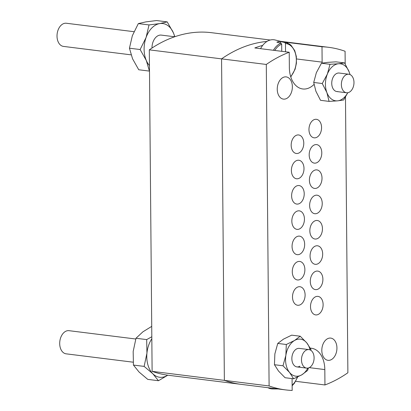 <?xml version="1.0" encoding="UTF-8"?>
<svg xmlns="http://www.w3.org/2000/svg" width="411" height="411" viewBox="0 0 411 411"><rect width="100%" height="100%" fill="white"/><g stroke="black" fill="none" stroke-linecap="round" stroke-linejoin="round"><path stroke-width="0.62" d="M262.691 45.395A172.641 115.517 -82.9 0 0 254.82 47.959L289.226 52.254A172.641 115.517 97.1 0 0 266.297 64.455L221.565 58.871L224.37 380.375A172.641 115.517 97.1 0 0 240.974 384.331A172.641 115.517 -82.9 0 1 224.37 380.375L221.565 58.871A172.641 115.517 -82.9 0 1 260.867 42.23A172.641 115.517 -82.9 0 1 267.001 41.439A172.641 115.517 97.1 0 0 221.565 58.871L149.311 49.849A172.641 115.517 -82.9 0 1 188.613 33.209A172.641 115.517 -82.9 0 1 211.49 32.69L270.227 40.026M152.116 371.354L269.102 385.96A172.641 115.517 97.1 0 0 285.702 389.916L168.715 375.315A172.641 115.517 -82.9 0 1 152.116 371.354L149.311 49.849M280.898 41.408A172.641 115.517 -82.9 0 1 283.744 41.711A172.641 115.517 97.1 0 0 280.898 41.408M289.226 52.254L289.359 67.64A24.264 16.235 97.1 0 0 302.743 88.966A24.264 16.235 97.1 0 0 305.959 88.894A24.264 16.235 97.1 0 0 314.014 84.419M322.132 63.094A24.264 16.235 97.1 0 0 322.132 62.148L321.998 46.762L287.592 42.467A172.641 115.517 -82.9 0 0 284.936 42.405M297.559 153.452A9.33 6.242 -82.9 0 1 296.321 153.478A9.33 6.242 -82.9 0 1 291.199 144.359A9.33 6.242 -82.9 0 1 297.394 134.988A9.33 6.242 -82.9 0 1 298.633 134.957A9.33 6.242 -82.9 0 1 303.755 144.076A9.33 6.242 -82.9 0 1 297.559 153.452M297.78 178.744A9.33 6.242 -82.9 0 1 296.542 178.775A9.33 6.242 -82.9 0 1 291.42 169.656A9.33 6.242 -82.9 0 1 297.615 160.28A9.33 6.242 -82.9 0 1 298.854 160.254A9.33 6.242 -82.9 0 1 303.976 169.373A9.33 6.242 -82.9 0 1 297.78 178.744M298.001 204.041A9.33 6.242 -82.9 0 1 296.763 204.072A9.33 6.242 -82.9 0 1 291.64 194.953A9.33 6.242 -82.9 0 1 297.836 185.577A9.33 6.242 -82.9 0 1 299.074 185.551A9.33 6.242 -82.9 0 1 304.197 194.67A9.33 6.242 -82.9 0 1 298.001 204.041M298.884 305.224A9.33 6.242 -82.9 0 1 297.646 305.255A9.33 6.242 -82.9 0 1 292.524 296.136A9.33 6.242 -82.9 0 1 298.72 286.76A9.33 6.242 -82.9 0 1 299.958 286.734A9.33 6.242 -82.9 0 1 305.08 295.853A9.33 6.242 -82.9 0 1 298.884 305.224M298.663 279.932A9.33 6.242 -82.9 0 1 297.425 279.958A9.33 6.242 -82.9 0 1 292.303 270.839A9.33 6.242 -82.9 0 1 298.499 261.468A9.33 6.242 -82.9 0 1 299.737 261.437A9.33 6.242 -82.9 0 1 304.859 270.556A9.33 6.242 -82.9 0 1 298.663 279.932M298.443 254.635A9.33 6.242 -82.9 0 1 297.204 254.661A9.33 6.242 -82.9 0 1 292.082 245.542A9.33 6.242 -82.9 0 1 298.278 236.171A9.33 6.242 -82.9 0 1 299.516 236.14A9.33 6.242 -82.9 0 1 304.638 245.259A9.33 6.242 -82.9 0 1 298.443 254.635M315.345 137.803A9.33 6.242 -82.9 0 1 314.112 137.829A9.33 6.242 -82.9 0 1 308.985 128.715A9.33 6.242 -82.9 0 1 315.186 119.339A9.33 6.242 -82.9 0 1 316.424 119.313A9.33 6.242 -82.9 0 1 321.546 128.427A9.33 6.242 -82.9 0 1 315.345 137.803M315.566 163.1A9.33 6.242 -82.9 0 1 314.333 163.126A9.33 6.242 -82.9 0 1 309.206 154.007A9.33 6.242 -82.9 0 1 315.407 144.636A9.33 6.242 -82.9 0 1 316.645 144.605A9.33 6.242 -82.9 0 1 321.767 153.724A9.33 6.242 -82.9 0 1 315.566 163.1M315.787 188.397A9.33 6.242 -82.9 0 1 314.554 188.423A9.33 6.242 -82.9 0 1 309.426 179.304A9.33 6.242 -82.9 0 1 315.627 169.933A9.33 6.242 -82.9 0 1 316.866 169.902A9.33 6.242 -82.9 0 1 321.988 179.021A9.33 6.242 -82.9 0 1 315.787 188.397M316.008 213.689A9.33 6.242 -82.9 0 1 314.775 213.72A9.33 6.242 -82.9 0 1 309.647 204.601A9.33 6.242 -82.9 0 1 315.848 195.225A9.33 6.242 -82.9 0 1 317.087 195.199A9.33 6.242 -82.9 0 1 322.209 204.318A9.33 6.242 -82.9 0 1 316.008 213.689M316.891 314.872A9.33 6.242 -82.9 0 1 315.653 314.903A9.33 6.242 -82.9 0 1 310.531 305.784A9.33 6.242 -82.9 0 1 316.732 296.408A9.33 6.242 -82.9 0 1 317.965 296.382A9.33 6.242 -82.9 0 1 323.092 305.501A9.33 6.242 -82.9 0 1 316.891 314.872M316.67 289.58A9.33 6.242 -82.9 0 1 315.432 289.606A9.33 6.242 -82.9 0 1 310.31 280.487A9.33 6.242 -82.9 0 1 316.511 271.116A9.33 6.242 -82.9 0 1 317.744 271.085A9.33 6.242 -82.9 0 1 322.871 280.204A9.33 6.242 -82.9 0 1 316.67 289.58M316.449 264.283A9.33 6.242 -82.9 0 1 315.211 264.309A9.33 6.242 -82.9 0 1 310.089 255.195A9.33 6.242 -82.9 0 1 316.29 245.819A9.33 6.242 -82.9 0 1 317.523 245.788A9.33 6.242 -82.9 0 1 322.65 254.907A9.33 6.242 -82.9 0 1 316.449 264.283M298.222 229.338A9.33 6.242 -82.9 0 1 296.983 229.364A9.33 6.242 -82.9 0 1 291.861 220.25A9.33 6.242 -82.9 0 1 298.057 210.874A9.33 6.242 -82.9 0 1 299.295 210.848A9.33 6.242 -82.9 0 1 304.417 219.962A9.33 6.242 -82.9 0 1 298.222 229.338M316.229 238.986A9.33 6.242 -82.9 0 1 314.99 239.017A9.33 6.242 -82.9 0 1 309.868 229.898A9.33 6.242 -82.9 0 1 316.069 220.522A9.33 6.242 -82.9 0 1 317.302 220.496A9.33 6.242 -82.9 0 1 322.43 229.61A9.33 6.242 -82.9 0 1 316.229 238.986M329.278 338.135A11.2 7.496 97.1 0 0 321.839 349.381A11.2 7.496 97.1 0 0 327.988 360.324A11.2 7.496 97.1 0 0 329.468 360.288A11.2 7.496 97.1 0 0 336.907 349.042A11.2 7.496 97.1 0 0 330.763 338.099A11.2 7.496 97.1 0 0 329.278 338.135M284.71 76.924A11.2 7.496 97.1 0 0 277.271 88.17A11.2 7.496 97.1 0 0 283.415 99.113A11.2 7.496 97.1 0 0 284.9 99.082A11.2 7.496 97.1 0 0 292.339 87.831A11.2 7.496 97.1 0 0 286.19 76.888A11.2 7.496 97.1 0 0 284.71 76.924M285.702 389.916A172.641 115.517 97.1 0 0 292.18 390.45L292.072 378.598M345.189 63.962L345.076 51.257A172.641 115.517 97.1 0 0 328.476 47.296A172.641 115.517 97.1 0 0 321.998 46.762M295.689 381.305L324.952 384.958A172.641 115.517 97.1 0 0 347.881 372.756L345.476 97.042M266.297 64.455L269.102 385.96M324.952 384.958L324.818 369.576A24.264 16.235 97.1 0 0 311.435 348.245A24.264 16.235 97.1 0 0 310.31 348.163M287.597 43.129L287.592 42.467M337.811 91.576A9.33 6.242 -82.9 0 1 336.886 91.561A9.33 6.242 -82.9 0 1 331.78 82.21A9.33 6.242 -82.9 0 1 338.274 73.03A9.33 6.242 -82.9 0 1 339.198 73.04L348.831 74.242A9.33 6.242 -82.9 0 1 353.958 83.361A9.33 6.242 -82.9 0 1 347.757 92.737A9.33 6.242 -82.9 0 1 346.519 92.763A9.33 6.242 -82.9 0 1 341.397 83.644A9.33 6.242 -82.9 0 1 347.598 74.273A9.33 6.242 -82.9 0 1 348.831 74.242M350.064 74.591L349.186 71.997L344.552 62.914L338.51 63.756L330.007 64.291L321.453 63.222L316.357 72.685L313.716 82.457L315.889 91.232L320.523 100.315L329.072 101.383L326.899 92.609A18.665 12.489 -82.9 0 1 327.367 74.062L322.265 83.525L313.716 82.457M330.007 64.291L327.367 74.062A18.665 12.489 -82.9 0 1 338.51 63.756A18.665 12.489 -82.9 0 1 349.186 71.997A18.665 12.489 -82.9 0 1 349.972 74.55M322.265 83.525L326.899 92.609A18.665 12.489 -82.9 0 0 337.575 100.849L329.072 101.383M347.716 92.84L343.622 100.007L337.575 100.849A18.665 12.489 -82.9 0 0 347.701 92.747M344.552 62.914L335.998 61.845L327.495 62.38L321.453 63.222M337.637 91.55A9.33 6.242 -82.9 0 1 336.799 91.55M299.814 366.211A9.33 6.242 -82.9 0 1 296.912 366.91M299.989 366.232A9.33 6.242 -82.9 0 1 296.999 366.92A9.33 6.242 -82.9 0 1 291.861 359.106A9.33 6.242 -82.9 0 1 296.326 349.088A9.33 6.242 -82.9 0 1 299.311 348.4L308.949 349.602A9.33 6.242 -82.9 0 1 314.071 358.721A9.33 6.242 -82.9 0 1 307.87 368.097A9.33 6.242 -82.9 0 1 306.637 368.122A9.33 6.242 -82.9 0 1 301.51 359.003A9.33 6.242 -82.9 0 1 307.711 349.633A9.33 6.242 -82.9 0 1 308.949 349.602M310.911 350.367L310.855 349.232L306.77 342.882L300.23 336.224L291.676 335.155L283.482 339.137L277.749 343.432L274.867 353.917L274.445 364.716L278.53 371.066L285.075 377.724L293.624 378.793L301.818 374.806L307.551 370.517L308.471 367.953M286.303 344.495L285.881 355.294A18.665 12.489 -82.9 0 1 294.492 340.514L286.303 344.495L277.749 343.432M310.084 349.91A18.665 12.489 -82.9 0 0 306.77 342.882A18.665 12.489 -82.9 0 0 294.492 340.514L300.23 336.224M282.999 365.78L289.539 372.438A18.665 12.489 -82.9 0 1 285.881 355.294L282.999 365.78L274.445 364.716M307.813 368.102A18.665 12.489 -82.9 0 1 301.818 374.806A18.665 12.489 -82.9 0 1 289.539 372.438L293.624 378.793M135.753 339.008L69.022 330.68A11.667 7.804 97.1 0 0 67.476 330.711A11.667 7.804 97.1 0 0 59.729 342.43A11.667 7.804 97.1 0 0 66.13 353.83L133.154 362.194M267.89 387.691A20.997 14.051 97.1 0 0 272.529 388.934L278.119 388.97M285.532 51.791L285.46 43.561L284.823 42.554A19.6 13.116 -82.9 0 1 286.544 42.801L275.031 39.965A20.997 14.051 97.1 0 0 271.157 39.826A20.997 14.051 97.1 0 0 260.564 48.678M284.823 42.554L280.631 41.537A20.098 13.45 97.1 0 0 278.735 41.66A20.098 13.45 97.1 0 0 276.844 42.169L281.042 43.191L281.679 44.198L281.74 51.318M133.986 31.693L66.341 23.252A11.667 7.804 97.1 0 0 64.794 23.288A11.667 7.804 97.1 0 0 57.042 35.002A11.667 7.804 97.1 0 0 63.448 46.402L131.063 54.843M280.641 43.093L280.631 41.537M151.983 48.046A11.667 7.804 -82.9 0 1 159.756 35.141A11.667 7.804 -82.9 0 1 161.302 35.105L174.67 36.774M149.445 65.575A23.329 15.613 -82.9 0 1 146.316 60.509A23.329 15.613 -82.9 0 1 146.111 37.427A23.329 15.613 -82.9 0 1 159.658 23.602A23.329 15.613 -82.9 0 1 173.406 32.854A23.329 15.613 -82.9 0 1 174.716 36.759M174.865 36.707L173.406 32.854L167.215 21.886L159.658 23.602L149.023 24.932L138.332 23.597L132.347 35.711L129.439 48.205L132.553 58.788L138.738 69.757L149.424 71.093L146.316 60.509L140.13 49.536L129.439 48.205M149.023 24.932L146.111 37.427L140.13 49.536M167.215 21.886L156.529 20.55L145.895 21.881L138.332 23.597M167.698 375.181A23.329 15.613 -82.9 0 1 152.825 373.753A23.329 15.613 -82.9 0 1 146.938 353.188A23.329 15.613 -82.9 0 1 151.829 338.751M151.721 326.38L142.889 331.826L135.99 338.263L133.174 351.472L133.436 365.066L144.127 366.396L146.938 353.188L146.681 339.594L135.99 338.263M151.813 336.748L146.681 339.594M144.127 366.396L152.825 373.753L158.456 380.72L147.765 379.384L139.062 372.032L133.436 365.066M158.456 380.72L166.979 375.705M296.557 58.953L322.132 62.148M309.262 367.634L324.818 369.576M292.134 385.205A18.67 12.494 97.1 0 0 297.348 377.154M290.669 76.554A18.67 12.494 97.1 0 0 296.028 56.23A18.67 12.494 97.1 0 0 285.46 43.561M281.679 44.198A18.67 12.494 97.1 0 0 274.774 50.45M273.407 50.281A19.6 13.116 -82.9 0 1 281.042 43.191M328.476 47.296L280.456 41.3M306.637 368.122L296.999 366.92M346.519 92.763L336.886 91.561M292.139 385.749L294.307 383.371L297.677 376.995M290.793 76.955L295.077 69.325L296.413 63.268L296.341 56.533L294.744 50.635L291.009 45.236L289.544 44.111L286.544 42.801"/></g></svg>
